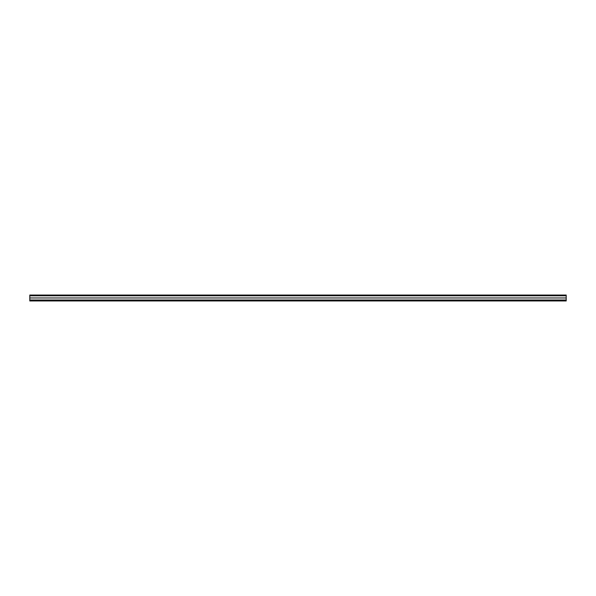 <?xml version="1.0" encoding="UTF-8"?>
<svg xmlns="http://www.w3.org/2000/svg" width="596" height="596" viewBox="0 0 596 596"><rect width="100%" height="100%" fill="white"/><g stroke="black" fill="none" stroke-linecap="round" stroke-linejoin="round"><path stroke-width="0.89" d="M29.8 300.958L566.2 300.958L566.2 295.042L29.8 295.042L29.8 300.958M29.8 300.012L566.2 300.012M29.8 297.963L566.2 297.963M29.8 295.802L566.2 295.802"/></g></svg>

